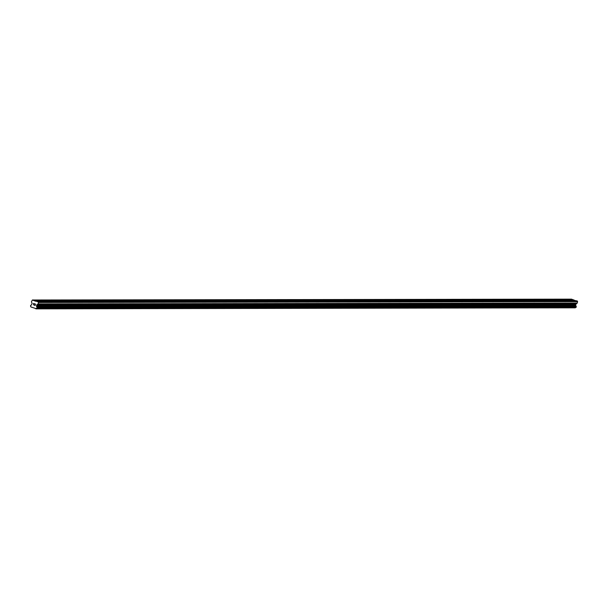 <?xml version="1.0" encoding="UTF-8"?>
<svg xmlns="http://www.w3.org/2000/svg" width="608" height="608" viewBox="0 0 608 608"><rect width="100%" height="100%" fill="white"/><g stroke="black" fill="none" stroke-linecap="round" stroke-linejoin="round"><path stroke-width="0.91" d="M572.356 300.276L571.839 299.759L573.868 300.405L37.818 301.249L35.674 301.241L32.376 300.002L31.449 301.766L32.125 303.536L31.403 304.882A0.813 0.722 89.9 0 1 30.727 305.307L30.727 305.307M563.107 300.291L562.598 299.767L571.816 299.888M553.865 300.306L553.356 299.782L562.575 299.904M544.624 300.322L544.114 299.797L553.333 299.911M535.382 300.337L534.873 299.812L544.092 299.926M526.14 300.352L525.631 299.828L534.85 299.942M516.899 300.367L516.39 299.843L525.601 299.957M507.657 300.375L507.148 299.858L516.359 299.972M498.416 300.39L497.906 299.873L507.118 299.987M489.174 300.405L488.665 299.888L497.876 300.002M479.932 300.42L479.423 299.904L488.634 300.018M470.691 300.436L470.174 299.919L479.393 300.033M461.442 300.451L460.932 299.926L470.151 300.048M452.2 300.466L451.691 299.942L460.91 300.063M442.958 300.481L442.449 299.957L451.668 300.071M433.717 300.496L433.208 299.972L442.426 300.086M424.475 300.512L423.966 299.987L433.177 300.101M415.234 300.527L414.724 300.002L423.936 300.116M405.992 300.534L405.483 300.018L414.694 300.132M396.75 300.55L396.241 300.033L405.452 300.147M387.509 300.565L387 300.048L396.211 300.162M378.267 300.58L377.758 300.063L386.969 300.177M369.026 300.595L368.509 300.078L377.728 300.192M359.776 300.61L359.267 300.086L368.486 300.208M350.535 300.626L350.026 300.101L359.244 300.223M341.293 300.641L340.784 300.116L350.003 300.23M332.052 300.656L331.542 300.132L340.761 300.246M322.81 300.671L322.301 300.147L331.512 300.261M313.568 300.686L313.059 300.162L322.27 300.276M304.327 300.694L303.818 300.177L313.029 300.291M295.085 300.709L294.576 300.192L303.787 300.306M285.844 300.724L285.334 300.208L294.546 300.322M276.602 300.74L276.085 300.223L285.304 300.337M267.36 300.755L266.844 300.238L276.062 300.352M258.111 300.77L257.602 300.246L266.821 300.367M248.87 300.785L248.36 300.261L257.579 300.382M239.628 300.8L239.119 300.276L248.338 300.39M230.386 300.816L229.877 300.291L239.096 300.405M221.145 300.831L220.636 300.306L229.847 300.42M211.903 300.846L211.394 300.322L220.605 300.436M202.662 300.854L202.152 300.337L211.364 300.451M193.42 300.869L192.911 300.352L202.122 300.466M184.178 300.884L183.669 300.367L192.88 300.481M174.937 300.899L174.42 300.382L183.639 300.496M165.688 300.914L165.178 300.398L174.397 300.512M156.446 300.93L155.937 300.413L165.156 300.527M147.204 300.945L146.695 300.42L155.914 300.542M137.963 300.96L137.454 300.436L146.672 300.55M128.721 300.975L128.212 300.451L137.431 300.565M119.48 300.99L118.97 300.466L128.182 300.58M110.238 301.006L109.729 300.481L118.94 300.595M100.996 301.013L100.487 300.496L109.698 300.61M91.755 301.028L91.246 300.512L100.457 300.626M82.513 301.044L82.004 300.527L91.215 300.641M73.272 301.059L72.755 300.542L81.974 300.656M64.022 301.074L63.513 300.557L72.732 300.671M54.781 301.089L54.272 300.572L63.49 300.686M45.539 301.104L45.03 300.58L54.249 300.702M36.298 301.12L35.788 300.595L37.84 301.12M35.059 305.376L35.196 304.821L35.059 305.376L34.413 305.17L35.059 305.376M35.218 304.722L35.363 304.167L35.218 304.722M35.363 304.167L34.724 303.962L35.363 304.167M34.39 305.269L35.112 305.497L34.39 305.269M34.747 303.863L35.469 304.099L35.112 305.497M33.607 304.144L34.124 303.764L33.607 304.144M34.124 303.764L33.44 303.552L34.124 303.764M33.463 303.453L34.322 303.726L33.44 304.859M35.872 301.12L38.152 301.849L38.464 302.488L37.97 304.099L36.708 305.003L36.693 306.569A0.813 0.722 89.9 0 0 37.073 307.329L36.86 308.203A0.813 0.722 89.9 0 0 36.161 308.644L30.886 306.956A0.813 0.722 89.9 0 0 30.506 306.174L30.712 305.3M575.996 307.359L36.845 308.203L575.996 307.359L576.202 306.485A0.813 0.722 89.9 0 1 575.829 305.725L575.844 304.16L577.243 303.05L577.6 301.636L577.288 300.998L573.899 300.276M574.431 300.276L571.505 299.151L32.376 300.002M35.857 308.849L575.297 307.8A0.813 0.722 89.9 0 1 575.89 307.359M36.624 300.724L45.007 300.709M572.675 299.881L573.785 299.881M34.648 300.732L35.758 300.724M36.784 300.945L45.06 300.93M45.866 300.709L47.082 301.104M46.026 300.93L54.302 300.914M55.108 300.694L56.324 301.089M55.267 300.914L63.544 300.907M64.349 300.679L65.573 301.074M64.509 300.899L72.793 300.892M73.591 300.671L74.814 301.059M73.75 300.884L82.034 300.876M82.832 300.656L84.056 301.044M82.992 300.876L91.276 300.861M92.074 300.641L93.298 301.028M92.234 300.861L100.518 300.846M101.316 300.626L102.539 301.013M101.475 300.846L109.759 300.831M110.565 300.61L111.781 300.998M110.724 300.831L119.001 300.816M119.806 300.595L121.022 300.983M119.966 300.816L128.242 300.8M129.048 300.58L130.264 300.968M129.208 300.8L137.484 300.785M138.29 300.565L139.506 300.96M138.449 300.785L146.726 300.77M147.531 300.55L148.747 300.945M147.691 300.77L155.967 300.755M156.773 300.534L157.996 300.93M156.932 300.755L165.209 300.747M166.014 300.519L167.238 300.914M166.174 300.74L174.458 300.732M175.256 300.512L176.48 300.899M175.416 300.724L183.7 300.717M184.498 300.496L185.721 300.884M184.657 300.717L192.941 300.702M193.739 300.481L194.963 300.869M193.899 300.702L202.183 300.686M202.981 300.466L204.204 300.854M203.14 300.686L211.424 300.671M212.23 300.451L213.446 300.838M212.39 300.671L220.666 300.656M221.472 300.436L222.688 300.823M221.631 300.656L229.908 300.641M230.713 300.42L231.929 300.808M230.873 300.641L239.149 300.626M239.955 300.405L241.171 300.8M240.114 300.626L248.391 300.61M249.196 300.39L250.412 300.785M249.356 300.61L257.632 300.595M258.438 300.375L259.662 300.77M258.598 300.595L266.882 300.588M267.68 300.36L268.903 300.755M267.839 300.58L276.123 300.572M276.921 300.352L278.145 300.74M277.081 300.565L285.365 300.557M286.163 300.337L287.386 300.724M286.322 300.557L294.606 300.542M295.404 300.322L296.628 300.709M295.564 300.542L303.848 300.527M304.646 300.306L305.87 300.694M304.806 300.527L313.09 300.512M313.895 300.291L315.111 300.679M314.055 300.512L322.331 300.496M323.137 300.276L324.353 300.664M323.296 300.496L331.573 300.481M332.378 300.261L333.594 300.648M332.538 300.481L340.814 300.466M341.62 300.246L342.836 300.633M341.78 300.466L350.056 300.451M350.862 300.23L352.078 300.626M351.021 300.451L359.298 300.436M360.103 300.215L361.327 300.61M360.263 300.436L368.547 300.428M369.345 300.2L370.568 300.595M369.504 300.42L377.788 300.413M378.586 300.192L379.81 300.58M378.746 300.405L387.03 300.398M387.828 300.177L389.052 300.565M387.988 300.398L396.272 300.382M397.07 300.162L398.293 300.55M397.229 300.382L405.513 300.367M406.319 300.147L407.535 300.534M406.478 300.367L414.755 300.352M415.56 300.132L416.776 300.519M415.72 300.352L423.996 300.337M424.802 300.116L426.018 300.504M424.962 300.337L433.238 300.322M434.044 300.101L435.26 300.489M434.203 300.322L442.48 300.306M443.285 300.086L444.501 300.474M443.445 300.306L451.721 300.291M452.527 300.071L453.743 300.466M452.686 300.291L460.963 300.276M461.768 300.056L462.992 300.451M461.928 300.276L470.212 300.268M471.01 300.04L472.234 300.436M471.17 300.261L479.454 300.253M480.252 300.033L481.475 300.42M480.411 300.246L488.695 300.238M489.493 300.018L490.717 300.405M489.653 300.238L497.937 300.223M498.735 300.002L499.958 300.39M498.894 300.223L507.178 300.208M507.984 299.987L509.2 300.375M508.144 300.208L516.42 300.192M517.226 299.972L518.442 300.36M517.385 300.192L525.662 300.177M526.467 299.957L527.683 300.344M526.627 300.177L534.903 300.162M535.709 299.942L536.925 300.329M535.868 300.162L544.145 300.147M544.95 299.926L546.166 300.314M545.11 300.147L553.386 300.132M554.192 299.911L555.416 300.306M554.352 300.132L562.636 300.116M563.434 299.896L564.657 300.291M563.593 300.116L571.877 300.109M572.835 300.101L573.899 300.101M36.13 308.674L575.267 307.823M36.161 308.644L575.297 307.8M36.928 308.188L576.057 307.336M36.693 306.569L575.829 305.725M36.655 306.478L575.791 305.634M38.464 302.488L577.6 301.636M38.152 301.849L577.288 300.998M34.762 300.952L35.819 300.945M36.989 308.15L576.118 307.298M37.058 308.043L576.194 307.2M37.172 307.587L576.308 306.744M37.164 307.458L576.293 306.614M37.126 307.397L576.262 306.554M37.073 307.329L576.202 306.485M36.503 306.174L575.639 305.33M36.472 305.915L575.609 305.072M36.708 305.003L575.844 304.16M36.852 304.798L575.981 303.954M37.97 304.099L577.098 303.248M38.106 303.894L577.243 303.05"/></g></svg>
